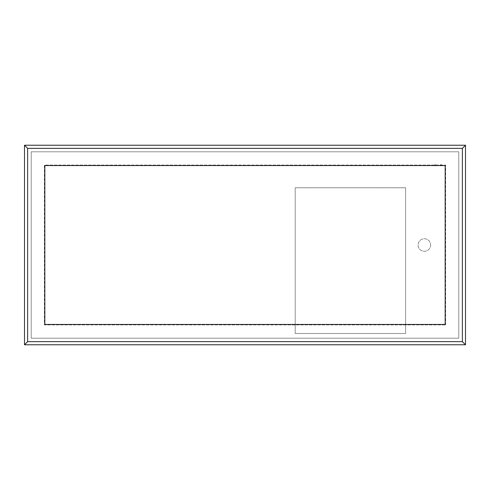 <?xml version="1.0" encoding="UTF-8"?>
<svg xmlns="http://www.w3.org/2000/svg" width="490" height="490" viewBox="0 0 490 490"><rect width="100%" height="100%" fill="white"/><g stroke="black" fill="none" stroke-linecap="round" stroke-linejoin="round"><path stroke-width="0.37" stroke-dasharray="2.45 1.84" d="M445.637 324.913L445.637 165.087L44.363 165.087L44.363 324.913L445.637 324.913L44.363 324.913L44.363 165.087L445.637 165.087L445.637 324.913M445.171 324.441L445.171 165.559L44.829 165.559L44.829 324.441L445.171 324.441M430.624 245A6.254 6.254 0 0 1 424.371 251.254A6.254 6.254 0 0 1 418.117 245A6.254 6.254 0 0 1 424.371 238.746A6.254 6.254 0 0 1 430.624 245A6.254 6.254 0 0 0 424.371 238.746A6.254 6.254 0 0 0 418.117 245A6.254 6.254 0 0 0 424.371 251.254A6.254 6.254 0 0 0 430.624 245M435.941 165.246A0.625 0.625 0 0 1 435.316 165.871A0.625 0.625 0 0 1 434.691 165.246A0.625 0.625 0 0 1 435.316 164.622A0.625 0.625 0 0 1 435.941 165.246A0.625 0.625 0 0 0 435.316 164.622A0.625 0.625 0 0 0 434.691 165.246A0.625 0.625 0 0 0 435.316 165.871A0.625 0.625 0 0 0 435.941 165.246M441.576 165.246A0.625 0.625 0 0 1 440.945 165.871A0.625 0.625 0 0 1 440.32 165.246A0.625 0.625 0 0 1 440.945 164.622A0.625 0.625 0 0 1 441.576 165.246A0.625 0.625 0 0 0 440.945 164.622A0.625 0.625 0 0 0 440.32 165.246A0.625 0.625 0 0 0 440.945 165.871A0.625 0.625 0 0 0 441.576 165.246M405.604 333.512L405.604 187.762L405.604 333.512L295.201 333.512L295.201 187.762L405.604 187.762L295.201 187.762L295.201 333.512L405.604 333.512M24.5 145.23L24.5 344.77L465.5 344.77L465.5 145.23L24.5 145.23M31.225 151.796L31.225 338.204L458.775 338.204L458.775 151.796L31.225 151.796L31.225 338.204L458.775 338.204L458.775 151.796L31.225 151.796"/><path stroke-width="0.73" d="M465.5 344.77L462.37 341.646L27.63 341.646L24.5 344.77L465.5 344.77L465.5 145.23L24.5 145.23L24.5 344.77M27.63 341.646L27.63 148.354L462.37 148.354L462.37 341.646M44.829 165.559L445.171 165.559L445.171 324.441L44.829 324.441L44.829 165.559M462.37 148.354L465.5 145.23M27.63 148.354L24.5 145.23"/></g></svg>

